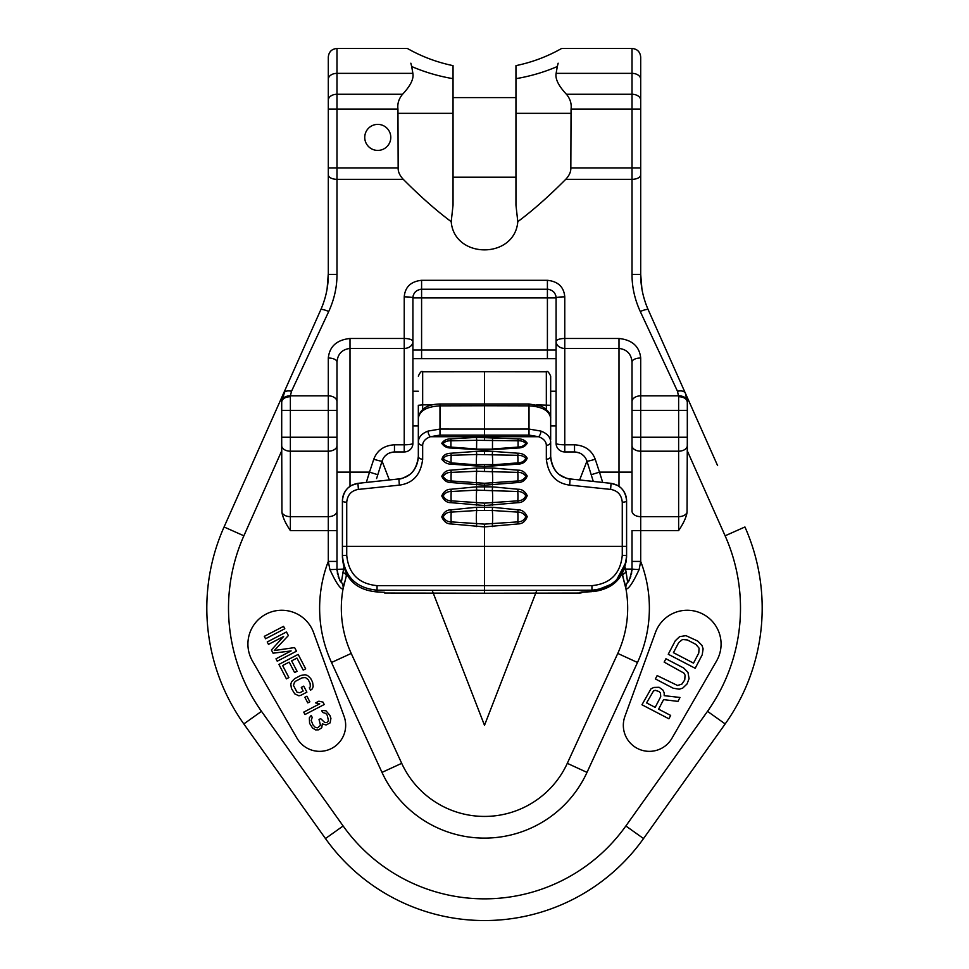 <?xml version="1.0" encoding="UTF-8"?>
<svg xmlns="http://www.w3.org/2000/svg" width="969" height="969" viewBox="0 0 969 969"><rect width="100%" height="100%" fill="white"/><g stroke="black" fill="none" stroke-linecap="round" stroke-linejoin="round"><path stroke-width="1.45" d="M412.879 73.365L411.692 66.522C405.866 42.563 405.866 42.563 411.692 66.522A156.203 128.187 180 0 0 453.044 78.671L453.044 205.125L451.203 221.671C436.207 210.503 420.231 196.392 403.274 179.338C399.7 175.51 397.993 171.707 398.162 167.916L397.944 109.049C397.278 103.683 398.816 98.765 402.559 94.272C410.481 85.817 413.92 78.852 412.879 73.365L336.982 73.365A8.673 5.911 180 0 0 328.297 79.276L328.297 274.421C328.346 286.4 325.838 298.173 320.8 309.717L283.566 393.341L281.713 401.299L281.688 450.9L243.885 535.796A177.896 177.896 0 0 0 261.497 711.343L343.135 825.976A173.548 173.548 0 0 0 625.865 825.976L707.503 711.343A177.896 177.896 0 0 0 725.115 535.796L687.312 450.9L687.312 437.249L687.057 512.407C686.222 517.434 683.411 523.502 678.627 530.6L640.703 530.6L640.703 516.659A8.673 5.584 180 0 1 632.018 511.087L632.018 362.018C631.279 353.964 626.943 349.421 618.997 348.416L564.77 348.416A8.673 6.868 180 0 1 556.085 341.536L556.085 297.931C555.661 292.747 552.778 289.864 547.412 289.259L421.588 289.259L547.412 289.259L547.412 297.931L421.588 297.931L421.588 289.259C416.222 289.864 413.339 292.747 412.915 297.931L421.588 297.931L421.588 358.675L556.085 358.675M410.856 63.203L411.692 66.522M328.297 100.182A8.673 5.911 180 0 1 336.982 94.272L336.982 48.45C331.713 48.959 328.818 51.854 328.297 57.123L328.297 79.276M390.786 137.392A13.021 13.021 0 0 0 377.765 124.383A13.021 13.021 0 0 0 364.744 137.392A13.021 13.021 0 0 0 377.765 150.413A13.021 13.021 0 0 0 390.786 137.392M632.018 48.45C637.287 48.959 640.182 51.854 640.703 57.123L640.703 79.276A8.673 5.911 0 0 0 632.018 73.365L632.018 94.272L566.441 94.272C558.519 85.817 555.08 78.852 556.121 73.365L632.018 73.365L632.018 48.45L561.669 48.45C547.328 56.577 532.09 62.307 515.956 65.638L515.956 205.125L517.797 221.671C514.745 259.268 454.255 259.268 451.203 221.671M517.797 221.671C532.793 210.503 548.769 196.392 565.726 179.338C569.3 175.51 571.007 171.707 570.838 167.916L571.056 109.049C571.722 103.683 570.184 98.765 566.441 94.272M640.703 79.276L640.703 100.182A8.673 5.911 0 0 0 632.018 94.272L632.018 274.433C631.982 287.006 634.731 299.36 640.267 311.485L677.501 391.294L678.627 396.709A8.673 5.463 0 0 1 687.312 402.171L687.312 437.249L632.018 437.249L632.018 511.087M717.593 465.592L685.434 393.353L687.287 401.299A8.673 5.802 -2.3 0 0 678.615 395.849L640.703 395.849L640.703 358.021C639.455 346.43 632.224 339.913 618.997 338.484L564.77 338.484A8.673 3.052 180 0 0 556.085 341.536L556.085 443.281A8.673 8.673 0 0 0 564.77 451.954L574.532 451.954L564.77 451.954L564.77 444.795A8.673 1.514 180 0 1 556.085 443.281M593.294 481.423L586.948 461.099C584.901 455.43 580.758 452.39 574.532 451.954L574.532 444.795L564.77 444.795L564.77 296.865C563.922 286.981 558.132 281.458 547.412 280.307L547.412 289.259M402.559 94.272L336.982 94.272L336.982 274.433C337.018 287.006 334.269 299.36 328.733 311.485L291.499 391.294L290.385 395.849L328.297 395.849L328.297 358.021C329.545 346.43 336.776 339.913 350.003 338.484L404.23 338.484L404.23 296.865C405.078 286.981 410.868 281.458 421.588 280.307L547.412 280.307M261.497 711.343L243.825 723.928L325.463 838.56L243.825 723.928A199.59 199.59 0 0 1 224.069 526.979L292.88 372.423M251.407 465.592L224.069 526.979L243.885 535.796M285.419 389.187L281.688 401.869M328.733 311.485A8.673 1.611 -156 0 0 320.8 309.717M281.688 402.171A8.673 5.463 180 0 1 290.373 396.709L290.385 395.849A8.673 5.802 -177.7 0 0 281.713 401.299L281.7 401.602M344.71 569.615A8.673 1.453 -162.7 0 0 343.547 569.106L341.391 582.224C340.167 582.333 338.69 577.96 336.982 569.106L336.982 362.018C337.721 353.964 342.057 349.421 350.003 348.416L404.23 348.416A8.673 6.868 0 0 0 412.915 341.536L412.915 297.931L412.915 341.536A8.673 3.052 0 0 0 404.23 338.484L404.23 444.795A8.673 1.514 0 0 0 412.915 443.281L412.915 341.536M328.297 358.021A8.673 3.997 -0 0 1 336.982 362.018L336.982 410.359L328.297 410.359L328.297 395.849A8.673 5.802 0 0 1 336.982 401.651M404.23 296.865A8.673 1.066 0 0 1 412.915 297.931L412.915 350.003L556.085 350.003L556.085 297.931L547.412 297.931L547.412 358.675M564.77 296.865A8.673 1.066 180 0 0 556.085 297.931L556.085 297.931M640.703 358.021A8.673 3.997 180 0 0 632.018 362.018L632.018 410.359L640.703 410.359L640.703 395.849A8.673 5.802 180 0 0 632.018 401.651M683.581 389.187L685.434 393.353L687.312 402.171L687.069 398.986M343.026 588.995L346.793 574.072L343.026 589.007C340.373 589.188 336.013 582.732 329.92 569.627L328.297 561.426L328.297 516.659L290.373 516.659A8.673 5.584 180 0 1 281.943 512.407L281.688 437.249L328.297 437.249L328.297 410.359L281.688 410.359M281.943 512.407C282.778 517.434 285.589 523.502 290.373 530.6L336.982 530.6L336.982 437.249L328.297 437.249L328.297 451.191A8.673 5.584 0 0 0 336.982 445.619M716.551 661.015L671.917 738.317A26.03 26.03 0 0 1 624.908 716.406L655.444 632.515A33.842 33.842 0 0 1 701.544 613.425A33.842 33.842 0 0 1 716.551 661.015M252.449 661.015L297.083 738.317A26.03 26.03 0 0 0 344.092 716.406L313.556 632.515A33.842 33.842 0 0 0 267.456 613.425A33.842 33.842 0 0 0 252.449 661.015M658.617 709.163L663.583 699.618L677.961 701.399L679.996 697.474L664.189 695.657L664.213 692.811L662.796 689.94L659.077 687.287L653.893 687.445L651.011 688.789L641.962 704.766L668.901 718.792L670.657 715.425L658.617 709.163M660.725 696.711L655.177 707.37L646.577 702.9L653.578 690.849L655.31 690.316L659.041 691.551L660.47 693.005L660.725 696.711M683.69 668.004L665.921 658.75L664.165 662.118L683.932 673.116L685.071 675.139L684.744 679.959L681.837 684.15L677.501 685.471L657.152 675.587L655.395 678.954L673.164 688.208L679.208 689.201L682.66 688.16L687.009 683.993L689.068 678.651L687.966 672.365L683.69 668.004M675.272 640.788L668.259 654.257L695.197 668.283L702.21 654.814L703.119 648.867L701.992 645.427L697.704 641.054L685.955 635.652L679.62 636.633L675.272 640.788M673.443 652.682L678.7 642.58L682.467 639.54L687.36 639.952L695.96 644.421L699.097 648.2L698.77 653.021L693.513 663.123L673.443 652.682M265.554 638.765L284.801 628.748L283.554 626.337L264.307 636.354L265.554 638.765M291.136 650.926L275.995 658.811L277.243 661.209L296.49 651.192L294.612 647.583L274.288 650.526L288.35 635.567L286.473 631.958L267.226 641.975L268.474 644.373L283.626 636.488L271.405 649.993L273.076 653.191L291.136 650.926M288.883 677.573L282.621 665.546L289.174 662.142L294.6 672.559L297.059 671.287L291.633 660.858L296.95 658.084L303.212 670.112L305.671 668.84L298.161 654.402L278.915 664.419L286.424 678.857L288.883 677.573M300.741 695.354L306.882 692.157L303.745 686.137L301.298 687.421L303.176 691.03L299.893 692.726L297.011 692.193L293.462 685.374L294.467 682.309L295.896 681.05L302.037 677.864L305.538 677.573L308.227 679.741L310.104 683.339L310.334 686.791L309.317 687.833L310.564 690.231L312.406 688.765L313.205 686.318L312.551 682.067L310.674 678.457L307.573 675.49L305.102 674.739L300.79 675.454L294.649 678.651L291.584 681.776L290.785 684.223L291.439 688.474L294.77 693.877L298.888 695.803L300.741 695.354M307.791 702.888L309.838 701.822L306.907 696.214L304.86 697.28L307.791 702.888M305.005 714.528L324.24 704.511L322.992 702.113L318.874 701.193L315.603 702.9L319.722 703.809L303.745 712.13L305.005 714.528M315.603 729.899L318.692 729.827L321.756 727.719L322.338 723.855L326.044 724.982L330.138 722.85L330.926 718.356L329.884 715.34L325.935 710.761L321.623 710.471L322.665 712.469L325.754 713.414L327.207 715.207L328.479 720.657L326.856 722.523L324.797 722.571L320.654 718.61L319.019 719.47L320.497 725.321L317.638 727.828L315.385 727.477L313.096 725.091L311.219 720.464L312.212 717.399L311.17 715.401L309.341 717.872L309.595 723.346L312.502 727.949L315.603 729.899M381.992 772.39L401.699 763.33L351.226 653.433L401.699 763.33A91.11 91.11 0 0 0 567.301 763.33L617.774 653.433L567.301 763.33L587.008 772.39A112.804 112.804 0 0 1 381.992 772.39L331.507 662.481A130.161 130.161 0 0 1 325.536 569.384M336.982 561.426L328.297 561.426A130.161 130.161 0 0 0 331.507 662.481L351.226 653.433A108.467 108.467 0 0 1 343.026 589.007A8.673 8.673 0 0 0 341.391 582.224A8.673 8.673 0 0 1 343.026 589.007A108.467 108.467 0 0 0 351.226 653.433A108.467 108.467 0 0 1 344.455 582.284M329.92 569.627L343.547 569.106L343.898 567.253M336.982 566.429L336.982 564.782M412.915 443.281A8.673 8.673 0 0 1 404.23 451.954L394.468 451.954L404.23 451.954L404.23 444.795L394.468 444.795C384.099 445.474 377.195 450.282 373.768 459.233L369.516 472.133L350.003 472.133L350.003 338.484M412.915 358.675L421.588 358.675M420.594 289.307A8.673 8.673 0 0 0 419.105 289.622M415.822 291.451A8.673 8.673 0 0 0 414.962 292.323M413.242 295.533A8.673 8.673 0 0 0 413 296.72M548.406 289.307A8.673 8.673 0 0 1 549.895 289.622A8.673 8.673 0 0 0 548.406 289.307M553.178 291.451A8.673 8.673 0 0 1 554.038 292.323A8.673 8.673 0 0 0 553.178 291.451M555.758 295.533A8.673 8.673 0 0 1 556 296.72A8.673 8.673 0 0 0 555.758 295.533M574.532 444.795C584.901 445.474 591.805 450.282 595.232 459.233L599.484 472.133L618.997 472.133L618.997 338.484M622.159 573.927L625.974 589.007C628.627 589.188 632.987 582.732 639.08 569.627L632.018 569.106L632.018 530.6L640.703 530.6L640.703 561.426A130.161 130.161 0 0 1 637.493 662.481L587.008 772.39M632.018 566.429L632.018 564.782M639.08 569.627L640.703 561.426L632.018 561.426M624.181 569.663A8.673 1.453 -17.3 0 1 625.453 569.106L626.156 572.279A8.673 2.762 -17.3 0 0 622.752 575.84L625.974 589.007A108.467 108.467 0 0 1 617.774 653.433A108.467 108.467 0 0 0 624.545 582.272M626.156 572.279L627.609 582.224A8.673 8.673 134.5 0 0 625.974 589.007A8.673 8.673 0 0 1 627.609 582.224A21.693 21.693 0 0 0 629.862 578.541M589.782 470.159L586.693 460.348M662.59 342.045L676.12 372.423M640.267 311.485A8.673 1.611 -24 0 1 648.2 309.717L685.434 393.341A8.673 5.293 -24 0 0 677.501 391.294M641.902 288.835L640.703 274.421L640.703 167.916L640.703 274.421C640.654 286.4 643.162 298.173 648.2 309.717L685.434 393.341M643.828 297.544L643.15 294.927M645.475 302.8A86.774 86.774 0 0 0 646.577 305.829M640.703 100.182L640.703 167.916L570.838 167.916M571.056 109.049L640.703 109.049L640.703 83.455M556.121 73.365L557.308 66.522C563.134 42.563 563.134 42.563 557.308 66.522A156.203 128.187 0 0 1 515.956 78.671M558.144 63.203L557.308 66.522M398.162 113.337L453.044 113.337L453.044 97.59L515.956 97.59M453.044 78.671L453.044 65.638L453.044 78.671M328.297 174.529L328.297 167.916L398.162 167.916M397.944 109.049L328.297 109.049L328.297 83.455M325.172 297.544L325.85 294.927M336.982 274.433L328.297 274.421L327.11 288.798L328.297 273.633M323.525 302.8A86.774 86.774 0 0 1 322.423 305.829A86.774 86.774 0 0 0 323.525 302.8M686.367 395.837L685.471 393.438M707.503 711.343L725.175 723.928L643.537 838.56L725.175 723.928A199.59 199.59 0 0 0 744.931 526.979L725.115 535.796M625.865 825.976L643.537 838.56A195.241 195.241 0 0 1 325.463 838.56L343.135 825.976M586.657 460.251L586.318 459.476M583.907 455.951L580.976 453.674M579.559 452.971L575.223 451.978M579.644 479.946L586.948 461.099A8.673 0.69 -17.3 0 0 595.232 459.233M591.199 474.725L599.484 472.133L602.706 482.441M625.078 567.119L625.453 569.106L632.018 569.106C630.31 577.96 628.833 582.333 627.609 582.224L626.386 584.428M629.971 578.311A21.693 21.693 0 0 0 630.31 577.536M630.383 577.367A21.693 21.693 0 0 0 630.892 576.01M631.34 574.484A21.693 21.693 0 0 0 631.703 572.8M631.933 570.995A21.693 21.693 0 0 0 632.018 569.36M382.343 460.251L382.682 459.476M385.093 455.951L388.024 453.674M389.441 452.971L393.777 451.978M394.468 444.795L394.468 451.954C388.242 452.39 384.099 455.43 382.052 461.099A8.673 0.69 -162.7 0 1 373.768 459.233M389.356 479.946L382.052 461.099L377.801 474.725L369.516 472.133L366.294 482.441M377.801 474.725L376.602 478.541M379.218 470.159L382.307 460.348M343.026 589.007A8.673 8.673 45.5 0 0 341.391 582.224A21.693 21.693 0 0 1 339.138 578.541M339.029 578.311A21.693 21.693 0 0 1 338.69 577.536M338.617 577.367A21.693 21.693 0 0 1 338.108 576.01M337.66 574.484A21.693 21.693 0 0 1 337.297 572.8M337.067 570.995A21.693 21.693 0 0 1 336.982 569.36M622.268 555.31L626.592 555.54C624.533 576.555 612.989 588.098 591.95 590.194L484.5 590.375L484.5 593.222L384.705 593.052L384.705 592.325L376.045 591.841C355.248 589.576 344.031 578.021 342.408 557.187L342.408 500.876C343.401 490.823 348.586 484.972 357.949 483.349L398.901 478.928C410.311 477.342 416.779 469.832 418.329 456.399L418.329 441.985C418.535 437.164 421.769 433.531 428.032 431.096A4.336 1.986 69.5 0 0 430.418 436.716L538.582 436.716C543.585 438.594 546.165 441.44 546.334 445.268L546.334 459.185C548.2 474.653 555.964 483.301 569.651 485.13L610.603 489.406C617.628 490.593 621.517 494.856 622.268 502.184L622.268 555.31C620.463 573.696 610.349 583.798 591.95 585.639L377.05 585.639C358.651 583.798 348.537 573.696 346.732 555.31L346.732 502.184C347.483 494.856 351.372 490.593 358.397 489.406L399.349 485.13C413.024 483.301 420.8 474.653 422.666 459.185L422.666 445.268C422.835 441.44 425.415 438.594 430.418 436.716L439.987 435.093L529.013 435.093L538.582 436.716A4.336 1.986 110.5 0 0 540.968 431.096C547.231 433.531 550.465 437.164 550.671 441.985L550.671 456.399C552.221 469.832 558.689 477.342 570.099 478.928L611.051 483.349C620.414 484.972 625.599 490.823 626.592 500.876L626.592 556.969C624.702 577.439 613.547 588.982 593.101 591.611L615.133 582.708L626.265 561.729M377.05 591.865L377.05 590.194C356.011 588.098 344.467 576.555 342.408 555.54L346.732 555.31M476.469 437.382L518.076 438.909C521.903 438.775 524.956 440.192 527.221 443.148C525.368 446.346 522.327 447.957 518.076 448.005L484.5 450.101L450.924 448.005C446.927 448.029 443.875 446.455 441.767 443.305C443.838 440.277 446.891 438.812 450.924 438.909L476.469 437.382L476.687 440.314L517.785 440.786C521.201 440.616 523.878 441.489 525.816 443.427C524.241 445.752 521.564 446.975 517.785 447.109L492.313 448.998M476.469 451.36L492.531 451.36L518.076 453.238C522.109 453.262 525.162 454.909 527.209 458.192C525.525 462.08 522.485 464.054 518.076 464.127L484.5 466.549L450.924 464.127C447.654 464.224 444.65 462.661 441.925 459.451C442.676 455.527 445.679 453.456 450.924 453.238L476.469 451.36L476.687 454.497L517.785 455.309L518.076 453.238M476.469 468.015L492.531 468.015L518.076 470.195C521.903 470.05 524.956 472 527.221 476.058C525.368 480.345 522.327 482.501 518.076 482.526L484.5 485.215L450.924 482.526C446.927 482.586 443.875 480.503 441.767 476.276C443.838 472.121 446.891 470.086 450.924 470.195L476.469 468.015L476.687 471.273L517.785 472.4C521.201 472.242 523.878 473.526 525.816 476.263C524.241 479.316 521.564 480.878 517.785 480.963L484.5 483.277L451.215 480.963L450.924 482.526M476.469 486.838L492.531 486.838L518.076 489.26C521.903 489.103 524.956 491.247 527.221 495.68C525.368 500.319 522.327 502.645 518.076 502.669L484.5 505.539L450.924 502.669C446.927 502.741 443.875 500.488 441.767 495.91C443.838 491.38 446.891 489.163 450.924 489.26L476.469 486.838L476.687 490.12L517.785 491.525C521.201 491.392 523.878 492.821 525.816 495.849C524.241 499.12 521.564 500.779 517.785 500.84L484.5 503.141L451.215 500.84L450.924 502.669M476.469 507.272L492.531 507.272L518.076 509.851C521.988 509.742 525.041 512.02 527.233 516.695C525.331 521.516 522.279 523.926 518.076 523.926L484.5 526.894L450.924 523.926C446.963 524.011 443.911 521.685 441.767 516.949C443.754 512.165 446.806 509.803 450.924 509.851L476.469 507.272L476.687 510.469L492.313 510.469L517.785 512.116C521.274 512.02 523.95 513.582 525.828 516.792C524.205 520.171 521.528 521.867 517.785 521.891L484.5 524.108L451.215 521.891L450.924 523.926M428.032 431.096L439.987 429.061L484.5 429.073L484.5 440.289M540.968 431.096L529.013 429.061L484.5 429.073L484.5 404.63L484.5 405.745L439.987 405.854L439.987 403.976C431.653 404.303 420.51 406.084 418.329 418.172L418.329 441.985L418.329 418.172C419.613 410.711 426.832 406.605 439.987 405.854L439.987 435.093M418.329 454.691L418.329 439.744M418.329 436.51L418.329 424.228M418.329 407.077L418.329 425.1A4.336 3.743 180 0 0 418.329 425.1L418.329 405.296L422.666 404.86L422.666 409.499M398.901 478.928L398.889 478.916C400.185 479.401 403.758 477.959 409.621 474.58C411.728 473.49 417.966 467.01 418.329 456.399A4.336 2.798 0 0 0 422.666 459.185M582.89 591.914L579.959 593.064L484.5 593.234L579.959 593.064L579.959 592.338L591.986 591.635M570.099 478.928L611.064 483.337L617.519 485.384L621.056 487.964C624.678 491.525 626.519 495.825 626.592 500.876L626.592 500.876A4.336 1.296 180 0 1 622.268 502.184M569.651 485.13L570.111 478.916C568.997 479.461 565.424 478.008 559.379 474.58C557.272 473.49 551.034 467.01 550.671 456.399A4.336 2.798 180 0 1 546.334 459.185M550.671 439.732L550.671 418.172C549.387 410.711 542.168 406.605 529.013 405.854L484.5 405.745M550.671 425.1L550.671 376.142C548.829 372.144 547.388 370.703 546.334 371.793L484.5 371.696L484.5 404.812M550.671 392.869L550.671 407.077M550.671 424.228L550.671 426.796M518.076 523.926L517.785 521.891A8.673 0.896 88.9 0 0 517.785 512.116L518.076 509.851M450.924 509.851L451.215 512.116A8.673 0.896 91.1 0 0 451.215 521.891C447.69 521.94 445.013 520.292 443.172 516.974C444.868 513.679 447.545 512.056 451.215 512.116L476.687 510.469A8.673 0.896 91.1 0 0 476.687 523.878L476.469 526.591M518.076 502.669L517.785 500.84A8.673 0.848 87.9 0 0 517.785 491.525L518.076 489.26M450.924 489.26L451.215 491.525A8.673 0.848 92.1 0 0 451.215 500.84C447.654 500.852 444.977 499.241 443.172 496.007C444.941 492.918 447.63 491.416 451.215 491.525L476.687 490.12A8.673 0.848 92.1 0 0 476.687 502.899L476.469 505.249M518.076 482.526L517.785 480.963A8.673 0.787 86.9 0 0 517.785 472.4L518.076 470.195M450.924 470.195L451.215 472.4A8.673 0.787 93.1 0 0 451.215 480.963C447.654 480.939 444.977 479.425 443.172 476.421C444.941 473.611 447.63 472.266 451.215 472.4L476.687 471.273A8.673 0.787 93.1 0 0 476.687 483.022L476.469 484.936M450.924 453.238L451.215 455.309A8.673 0.69 93.9 0 0 451.215 462.867L443.305 459.367C443.935 456.702 446.564 455.345 451.215 455.309L476.687 454.497A8.673 0.69 93.9 0 0 476.651 464.878A8.673 0.69 93.9 0 0 476.687 464.878L451.215 462.867L450.924 464.127M518.076 464.127L517.785 462.867A8.673 0.69 -93.9 0 0 517.785 455.309C521.383 455.248 524.059 456.314 525.804 458.494C524.374 461.28 521.71 462.734 517.785 462.867L492.313 464.878L492.531 466.295M518.076 448.005L518.076 438.909M476.687 448.998L451.215 447.109C447.654 447.036 444.977 445.837 443.172 443.536C444.941 441.537 447.63 440.629 451.215 440.786L476.687 440.314L476.542 449.192L492.458 449.192L492.531 437.382M450.924 448.005L450.924 438.909M457.114 447.617L476.542 449.192M328.297 174.771A8.673 4.566 180 0 0 336.982 179.338L403.274 179.338M640.703 174.771A8.673 4.566 0 0 1 632.018 179.338L565.726 179.338M291.499 391.294A8.673 5.293 -156 0 0 283.566 393.341M290.373 396.709L290.373 530.6M421.588 280.307L421.588 289.259M678.627 396.709L678.627 410.359L640.703 410.359L640.703 451.191A8.673 5.584 180 0 1 632.018 445.619M687.312 445.619A8.673 5.584 0 0 1 678.627 451.191L678.627 410.359L687.312 410.359M678.627 530.6L678.627 516.659L640.703 516.659L640.703 451.191L678.627 451.191L678.627 516.659A8.673 5.584 0 0 0 687.057 512.407M281.688 445.619A8.673 5.584 180 0 0 290.373 451.191L328.297 451.191L328.297 516.659A8.673 5.584 0 0 0 336.982 511.087M350.003 486.305L350.003 472.133L336.982 472.133M618.997 486.305L618.997 472.133L632.018 472.133M617.774 653.433L637.493 662.481M625.974 589.007A8.673 8.673 0 0 1 627.609 582.224M632.018 274.433L640.703 274.421M570.838 113.337L515.956 113.337M346.248 575.84A8.673 2.762 -162.7 0 0 342.844 572.279M342.408 546.359L626.592 546.359M358.397 489.406L357.936 483.337L351.481 485.384L347.944 487.964C344.322 491.525 342.481 495.825 342.408 500.876A4.336 1.296 -0 0 0 346.732 502.184M484.5 524.108L484.5 590.375L377.05 590.194L377.05 585.639M591.95 585.639L591.95 591.635L581.485 592.011M484.5 454.437L484.5 449.507M484.5 471.164L484.5 465.144M484.5 489.975L484.5 483.277M484.5 510.288L484.5 503.141M439.987 403.976L529.013 403.976L529.013 435.093M357.936 483.337L398.889 478.916L399.349 485.13M418.329 441.985A4.336 3.282 0 0 0 422.666 445.268M579.959 593.052A4.336 4.336 -0 0 0 582.878 591.914M579.959 592.338A4.336 4.336 -0 0 0 581.533 592.035M611.064 483.337L610.603 489.406M550.671 441.985A4.336 3.282 180 0 1 546.334 445.268M550.671 418.148A4.336 3.573 180 0 1 550.671 418.172C551.3 411.522 541.465 405.745 540.278 405.975L529.013 403.976M484.5 429.073L484.5 431.072M484.5 371.696L422.666 371.793L422.666 404.86L432.356 404.86M422.666 459.548L422.666 458.422M546.334 458.422L546.334 459.548M536.644 404.86L550.671 405.296L550.671 418.172M546.334 409.499L546.334 371.793M492.531 507.272L492.313 510.469A8.673 0.896 -91.1 0 1 492.313 523.878L492.531 526.591M492.531 486.838L492.313 490.12A8.673 0.848 -92.1 0 1 492.313 502.899L492.531 505.249M492.531 468.015L492.313 471.273A8.673 0.787 -93.1 0 1 492.313 483.022L492.531 484.936M492.313 464.878A8.673 0.69 -93.9 0 0 492.349 464.878A8.673 0.69 -93.9 0 0 492.313 454.497L492.531 451.36M476.675 464.866L476.469 466.295M336.982 48.45L407.331 48.45C421.672 56.577 436.91 62.307 453.044 65.638M556.085 391.222L550.671 391.222M418.329 391.222L412.915 391.222M556.085 425.924L550.671 425.924M418.329 425.924L412.915 425.924M587.771 463.739L588.256 465.29M515.956 177.206L453.044 177.206M536.85 590.291L484.5 725.309L432.15 590.291M380.732 465.302L381.241 463.703M484.5 593.234L384.705 593.052M422.666 371.793C421.612 370.703 420.171 372.144 418.329 376.142M496.503 464.599L472.497 464.599M511.886 447.617L492.458 449.192"/></g></svg>
